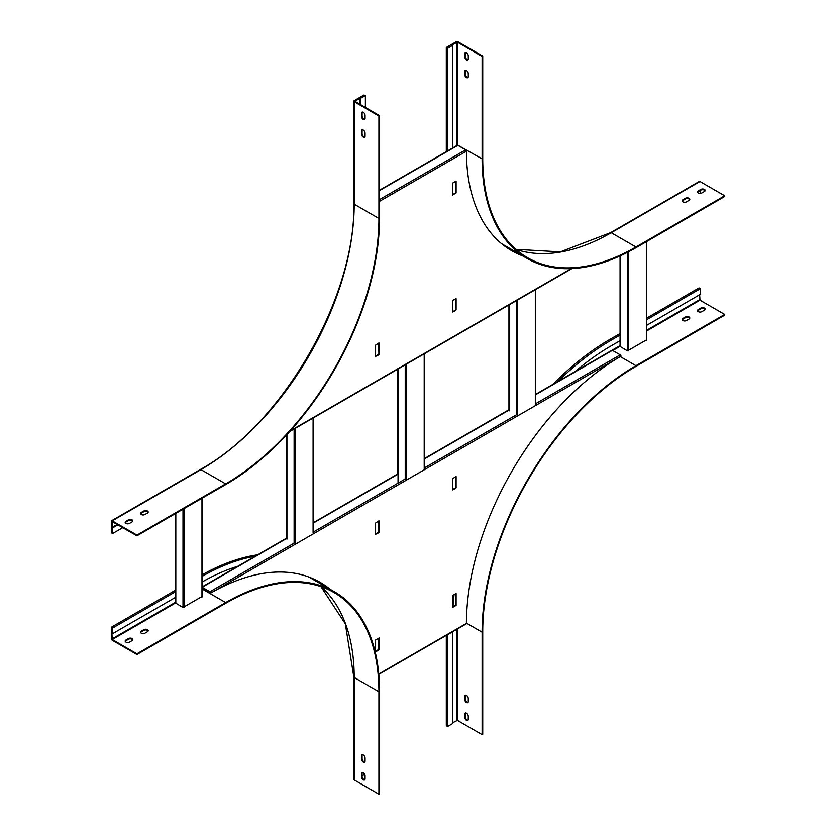 <?xml version="1.0" encoding="UTF-8"?>
<svg xmlns="http://www.w3.org/2000/svg" width="836" height="836" viewBox="0 0 836 836"><rect width="100%" height="100%" fill="white"/><g stroke="black" fill="none" stroke-linecap="round" stroke-linejoin="round"><path stroke-width="1.25" d="M535.531 394.404L611.879 350.315A1.087 0.627 60 0 1 612.422 350.368L620.218 354.872A1.087 0.627 60 0 1 620.991 356.209A218.604 126.215 120 0 0 466.415 623.405L465.642 623.855M295.139 542.554L209.93 591.752A1.087 0.627 60 0 1 210.703 593.09A218.604 126.215 -60 0 1 320 582.253A218.604 126.215 -60 0 1 330.021 589.213M455.589 487.524L456.101 487.816L456.101 476.572L452.516 478.641L452.516 489.896L455.85 488.266L455.589 476.572M456.101 593.529L452.516 595.608L452.516 607.448L456.101 605.379L456.101 593.529M378.666 520.985L378.917 532.678L375.583 534.308L375.583 523.054L378.917 520.838M379.178 520.985L379.178 532.239L378.666 531.936M375.583 640.021L379.178 637.941L379.178 649.791L375.583 651.861L375.583 640.021M319.749 582.107A218.604 126.215 -60 0 1 329.499 588.92M452.516 489.603L455.338 487.973M452.516 606.852L455.589 605.076L455.589 593.832M378.405 532.386L375.583 534.016M378.666 638.244L378.666 649.499L375.583 651.275M202.197 587.875L210.703 593.09L620.991 356.209M209.93 591.752L202.197 587.29M364.82 779.716A2.539 1.463 60 0 1 363.012 778.703A2.539 1.463 60 0 1 362.092 776.372L362.092 773.415A2.539 1.463 60 0 1 362.354 772.495M308.933 577.049A217.59 125.63 120 0 1 309.748 577.509L334.473 591.783A217.59 125.63 120 0 1 379.534 691.393L379.534 793.845L378.917 794.2L354.203 779.925A1.306 0.752 180 0 1 353.816 779.392L353.816 676.941L345.331 623.823L320.93 586.611M364.82 761.951A2.539 1.463 60 0 1 363.012 760.938A2.539 1.463 60 0 1 362.092 758.607L362.092 755.65A2.539 1.463 60 0 1 362.354 754.73M365.071 775.839L365.071 778.807A2.539 1.463 60 0 1 364.548 779.967A2.539 1.463 60 0 1 362.594 779.288A2.539 1.463 60 0 1 361.486 776.728L361.486 773.77A2.539 1.463 60 0 1 362.009 772.61A2.539 1.463 60 0 1 363.963 773.29A2.539 1.463 60 0 1 365.071 775.839M334.473 591.783A217.59 125.63 120 0 0 225.678 602.557L136.947 653.783L136.947 654.494L225.678 603.268A216.723 125.128 120 0 1 334.034 592.536A216.723 125.128 120 0 1 378.917 691.748L378.917 794.2M365.071 758.074L365.071 761.032A2.539 1.463 60 0 1 364.548 762.202A2.539 1.463 60 0 1 362.594 761.523A2.539 1.463 60 0 1 361.486 758.963L361.486 756.005A2.539 1.463 60 0 1 362.009 754.845A2.539 1.463 60 0 1 363.963 755.525A2.539 1.463 60 0 1 365.071 758.074M136.947 653.783L112.233 639.509L111.919 633.239L112.641 633.646L112.641 628.024L111.303 627.251L111.303 638.62A1.306 0.752 60 0 0 112.233 640.219L136.947 654.494M175.612 590.132L111.303 627.251M257.645 554.832A231.948 133.917 120 0 0 202.197 574.802M144.9 633.207L147.46 631.723A2.539 1.463 -0 0 0 148.202 630.689A2.539 1.463 -0 0 0 146.645 629.33A2.539 1.463 -0 0 0 143.876 629.654L141.305 631.138A2.539 1.463 -0 0 0 140.563 632.173A2.539 1.463 -0 0 0 142.13 633.521A2.539 1.463 -0 0 0 144.9 633.207M129.517 642.09L132.078 640.606A2.539 1.463 -0 0 0 132.819 639.571A2.539 1.463 -0 0 0 131.252 638.223A2.539 1.463 -0 0 0 128.483 638.537L125.922 640.021A2.539 1.463 -0 0 0 125.181 641.055A2.539 1.463 -0 0 0 126.748 642.403A2.539 1.463 -0 0 0 129.517 642.09M140.636 632.528A2.539 1.463 180 0 1 141.305 631.849L143.876 630.365A2.539 1.463 180 0 1 146.342 629.989A2.539 1.463 180 0 1 148.129 631.044M125.254 641.411A2.539 1.463 180 0 1 125.922 640.731L128.483 639.247A2.539 1.463 180 0 1 130.959 638.871A2.539 1.463 180 0 1 132.746 639.927M175.612 597.291L112.641 633.646M175.612 591.669L112.641 628.024M237.884 566.244A225.062 129.935 120 0 0 202.197 581.95M364.695 774.345L362.092 775.839M255.293 556.191A231.948 133.917 120 0 0 202.197 576.328M175.612 513.492L175.612 603.038L183 607.479L183 509.228M183 607.479L201.978 596.517M620.061 255.941L620.061 346.438L627.449 350.88L627.449 252.357M627.449 350.88L646.427 339.918M700.84 308.087L698.279 309.571A2.539 1.463 -0 0 0 697.537 310.605A2.539 1.463 -0 0 0 699.105 311.964A2.539 1.463 -0 0 0 701.874 311.64L704.434 310.156A2.539 1.463 -0 0 0 705.176 309.121A2.539 1.463 -0 0 0 703.609 307.773A2.539 1.463 -0 0 0 700.84 308.087L700.84 308.797L698.279 310.281A2.539 1.463 0 0 0 697.611 310.961M620.281 356.617L635.966 365.677L724.697 314.451L724.697 315.162L635.966 366.387A216.723 125.128 120 0 0 482.727 631.817L482.727 734.269L482.111 734.625L482.111 632.173L466.415 623.113M699.669 294.732L699.972 300.187L724.697 314.451M685.457 316.969L682.897 318.453A2.539 1.463 -0 0 0 682.155 319.488A2.539 1.463 -0 0 0 683.723 320.846A2.539 1.463 -0 0 0 686.481 320.522L689.052 319.049A2.539 1.463 -0 0 0 689.794 318.004A2.539 1.463 -0 0 0 688.227 316.656A2.539 1.463 -0 0 0 685.457 316.969L685.457 317.68L682.897 319.164A2.539 1.463 0 0 0 682.228 319.843M705.103 309.477A2.539 1.463 0 0 0 703.316 308.421A2.539 1.463 0 0 0 700.84 308.797M689.721 318.359A2.539 1.463 0 0 0 687.934 317.304A2.539 1.463 0 0 0 685.457 317.68M452.516 631.797L452.516 723.642L447.647 726.453L446.309 725.679L446.309 635.381M482.111 734.625L457.386 720.35L452.516 722.806M620.061 333.533L610.322 339.144A231.948 133.917 120 0 0 552.711 384.476M646.646 318.182L699.053 287.929L700.38 288.692L700.38 294.324L646.646 325.35M635.966 365.677A217.59 125.63 120 0 0 482.111 632.173M468.264 701.456L468.264 698.499A2.539 1.463 -120 0 0 467.157 695.949A2.539 1.463 -120 0 0 465.192 695.27A2.539 1.463 -120 0 0 464.67 696.43L464.67 699.387A2.539 1.463 -120 0 0 465.777 701.947A2.539 1.463 -120 0 0 467.732 702.627A2.539 1.463 -120 0 0 468.264 701.456M468.264 719.232L468.264 716.264A2.539 1.463 -120 0 0 467.157 713.714A2.539 1.463 -120 0 0 465.192 713.035A2.539 1.463 -120 0 0 464.67 714.195L464.67 717.152A2.539 1.463 -120 0 0 465.777 719.712A2.539 1.463 -120 0 0 467.732 720.392A2.539 1.463 -120 0 0 468.264 719.232M468.003 702.376A2.539 1.463 60 0 1 466.195 701.362A2.539 1.463 60 0 1 465.286 699.032L465.286 696.074A2.539 1.463 60 0 1 465.537 695.155M468.003 720.141A2.539 1.463 60 0 1 466.195 719.127A2.539 1.463 60 0 1 465.286 716.797L465.286 713.839A2.539 1.463 60 0 1 465.537 712.92M447.647 634.618L447.647 726.453M620.061 340.691L611.659 345.55A225.062 129.935 120 0 0 575.147 371.529M454.063 594.709A225.062 129.935 120 0 0 452.997 606.581M610.322 339.144L611.659 339.918L620.061 335.069M646.646 319.718L700.38 288.692M611.659 339.918A231.948 133.917 120 0 0 557.737 381.582M522.719 255.92A218.604 126.215 -60 0 1 511.695 250.727A218.604 126.215 -60 0 1 466.415 151.18L465.642 149.853L379.534 199.564M378.917 342.938L375.583 345.153L375.583 356.408L378.917 354.777L378.666 343.084M378.666 354.046L379.178 354.339L379.178 343.084M378.645 237.685L379.178 230.443M455.338 310.072L455.85 310.365L452.516 311.995L452.767 300.302L456.101 298.671L456.101 309.926L452.516 311.703M456.101 192.959L452.516 195.039L452.516 183.189L456.101 181.119L456.101 192.959L452.516 194.443M522.207 255.617A218.604 126.215 -60 0 1 511.433 250.57M375.583 356.115L378.405 354.485M455.589 298.671L455.589 309.623M455.589 181.412L455.589 192.667M457.083 145.788L457.846 145.349L465.642 149.853M125.254 522.73A2.539 1.463 180 0 1 125.922 522.051L128.483 520.567A2.539 1.463 180 0 1 130.959 520.191A2.539 1.463 180 0 1 132.746 521.246M136.947 535.103L225.678 483.877L200.953 469.613A1.306 0.752 -120 0 0 200.306 469.539C282.244 424.719 355.969 297.031 353.816 203.65L353.816 101.198A1.306 0.752 180 0 0 354.203 101.731L378.917 116.005L379.534 115.65L379.534 218.102A217.59 125.63 120 0 1 225.678 484.587L136.947 535.813L136.947 535.103L112.233 520.838A1.306 0.752 -120 0 0 111.575 520.765A1.306 0.752 -120 0 0 111.303 521.371L111.303 532.741L112.641 533.504L112.014 521.528L136.947 535.813M140.636 513.847A2.539 1.463 180 0 1 141.305 513.168L143.876 511.684A2.539 1.463 180 0 1 146.342 511.308A2.539 1.463 180 0 1 148.129 512.363M132.078 521.925L129.517 523.409A2.539 1.463 180 0 1 126.748 523.733A2.539 1.463 180 0 1 125.181 522.375A2.539 1.463 180 0 1 125.922 521.34L128.483 519.856A2.539 1.463 180 0 1 131.252 519.543A2.539 1.463 180 0 1 132.819 520.891A2.539 1.463 180 0 1 132.078 521.925M147.46 513.043L144.9 514.527A2.539 1.463 180 0 1 142.13 514.84A2.539 1.463 180 0 1 140.563 513.492A2.539 1.463 180 0 1 141.305 512.458L143.876 510.974A2.539 1.463 180 0 1 146.645 510.66A2.539 1.463 180 0 1 148.202 512.008A2.539 1.463 180 0 1 147.46 513.043M379.534 115.65L354.683 101.198L365.384 95.753L364.047 94.98L354.203 100.665A1.306 0.752 180 0 0 353.816 101.198M117.207 524.412L111.919 527.464M359.793 104.249L359.793 98.146M378.917 116.005L378.917 218.457A216.723 125.128 120 0 1 225.678 483.877M364.82 137.052A2.539 1.463 60 0 1 363.012 136.038A2.539 1.463 60 0 1 362.092 133.708L362.092 130.75A2.539 1.463 60 0 1 362.354 129.831M364.82 119.287A2.539 1.463 60 0 1 363.012 118.273A2.539 1.463 60 0 1 362.092 115.943L362.092 112.985A2.539 1.463 60 0 1 362.354 112.066M361.486 131.106L361.486 134.063A2.539 1.463 -120 0 0 362.594 136.623A2.539 1.463 -120 0 0 364.548 137.303A2.539 1.463 -120 0 0 365.071 136.143L365.071 133.175A2.539 1.463 -120 0 0 363.963 130.625A2.539 1.463 -120 0 0 362.009 129.946A2.539 1.463 -120 0 0 361.486 131.106L362.092 130.75M361.486 113.341L361.486 116.298A2.539 1.463 -120 0 0 362.594 118.858A2.539 1.463 -120 0 0 364.548 119.538A2.539 1.463 -120 0 0 365.071 118.367L365.071 115.41A2.539 1.463 -120 0 0 363.963 112.86A2.539 1.463 -120 0 0 362.009 112.181A2.539 1.463 -120 0 0 361.486 113.341L362.092 112.985M360.504 104.667L360.504 98.564M365.384 107.478L365.384 95.753M117.918 524.83L112.641 527.882M122.798 527.641L112.641 533.504M464.67 53.765L464.67 56.723A2.539 1.463 -120 0 0 465.777 59.283A2.539 1.463 -120 0 0 467.732 59.962A2.539 1.463 -120 0 0 468.264 58.792L468.264 55.834A2.539 1.463 -120 0 0 467.157 53.285A2.539 1.463 -120 0 0 465.192 52.605A2.539 1.463 -120 0 0 464.67 53.765L465.286 53.41L465.286 56.367A2.539 1.463 -120 0 0 466.195 58.698A2.539 1.463 -120 0 0 468.003 59.711M456.78 145.6A218.029 125.881 120 0 1 456.769 144.607L482.111 158.882L482.111 56.43L482.727 56.075L458.003 41.8A1.306 0.752 0 0 0 456.153 41.8L446.309 47.485L447.647 48.258L452.516 45.447L451.795 45.029L457.386 42.155L482.111 56.43M464.67 71.53L464.67 74.488A2.539 1.463 -120 0 0 465.777 77.048A2.539 1.463 -120 0 0 467.732 77.727A2.539 1.463 -120 0 0 468.264 76.567L468.264 73.599A2.539 1.463 -120 0 0 467.157 71.05A2.539 1.463 -120 0 0 465.192 70.37A2.539 1.463 -120 0 0 464.67 71.53L465.286 71.175L465.286 74.132A2.539 1.463 -120 0 0 466.195 76.463A2.539 1.463 -120 0 0 468.003 77.476M465.537 52.49A2.539 1.463 -120 0 0 465.286 53.41M482.111 158.882A217.59 125.63 120 0 0 527.171 258.491A217.59 125.63 120 0 0 635.966 247.717L724.697 196.491L724.697 195.781L635.966 247.007A216.723 125.128 120 0 1 527.61 257.739A216.723 125.128 120 0 1 482.727 158.526L482.727 56.075M465.537 70.255A2.539 1.463 -120 0 0 465.286 71.175M700.38 190.389L700.38 193.377M446.309 47.485L446.309 149.937A231.948 133.917 120 0 0 446.32 151.64M682.228 201.162A2.539 1.463 180 0 1 682.897 200.483L685.457 198.999A2.539 1.463 180 0 1 687.934 198.623A2.539 1.463 180 0 1 689.721 199.689M697.611 192.28A2.539 1.463 180 0 1 698.279 191.601L700.84 190.117A2.539 1.463 180 0 1 703.316 189.741A2.539 1.463 180 0 1 705.103 190.807M515.927 249.347L560.35 251.876L610.593 232.669L699.324 181.443A1.306 0.752 -120 0 1 699.972 181.506L724.697 195.781M685.457 198.289L682.897 199.773A2.539 1.463 0 0 0 682.155 200.807A2.539 1.463 0 0 0 683.723 202.166A2.539 1.463 0 0 0 686.481 201.842L689.052 200.368A2.539 1.463 0 0 0 689.794 199.334A2.539 1.463 0 0 0 688.227 197.975A2.539 1.463 0 0 0 685.457 198.289L685.457 198.999M700.84 189.406L698.279 190.89A2.539 1.463 0 0 0 697.537 191.925A2.539 1.463 0 0 0 699.105 193.283A2.539 1.463 0 0 0 701.874 192.959L704.434 191.486A2.539 1.463 0 0 0 705.176 190.451A2.539 1.463 0 0 0 703.609 189.093A2.539 1.463 0 0 0 700.84 189.406L700.84 190.117M452.516 45.447L452.516 147.899A225.062 129.935 120 0 0 452.516 148.056M455.474 181.475A225.062 129.935 120 0 0 455.589 182.081M446.309 149.937L447.647 150.71L447.647 48.258M452.516 193.712A231.948 133.917 120 0 0 452.673 194.349M378.76 674.015L466.415 623.405M620.218 354.872L535.531 403.767M517.369 414.259L424.416 467.92M406.254 478.401L313.092 532.187M612.422 350.368L535.531 394.77M509.166 409.995L424.416 458.922M398.051 474.137L313.301 523.064M286.936 538.29L202.197 587.217M378.917 691.748L354.203 677.473L354.203 779.925M111.919 638.976L175.612 602.213M316.321 581.313A218.029 125.881 120 0 0 311.514 578.063M225.678 602.557L202.197 589.004M112.233 639.509L175.612 602.923M125.922 640.021L125.922 640.731M128.483 638.537L128.483 639.247M320.972 586.621A216.723 125.128 120 0 1 354.203 677.473A1.306 0.752 180 0 1 353.816 676.941M141.305 631.138L141.305 631.849M143.876 629.654L143.876 630.365M362.092 776.372L361.486 776.728M362.092 773.415L361.486 773.77M362.092 758.607L361.486 758.963M362.092 755.65L361.486 756.005M175.821 603.331L175.821 513.377M201.978 498.277L201.978 597.113M184.035 607.479L184.035 508.633M509.166 410.884L509.166 304.826M516.345 414.844L516.345 300.678M535.322 289.36L535.322 404.666M517.369 415.022L517.369 299.727M620.27 346.731L620.27 255.847M646.427 241.677L646.427 340.513M628.484 350.88L628.484 251.824M612.736 350.545L620.061 346.323M646.646 330.972L699.972 300.187M456.769 720.35L456.769 629.341M611.962 350.284L620.061 345.613M646.646 330.262L699.669 299.654M457.386 720.35L457.386 628.985M464.67 717.152L465.286 716.797M464.67 714.195L465.286 713.839M464.67 699.387L465.286 699.032M464.67 696.43L465.286 696.074M698.279 309.571L698.279 310.281M682.897 318.453L682.897 319.164M398.051 483.145L398.051 368.979M405.23 478.997L405.23 364.83M424.207 353.513L424.207 469.822M406.254 480.177L406.254 363.869M286.936 539.178L286.936 434.532M294.115 543.149L294.115 428.983M295.139 543.327L295.139 428.022M313.092 417.655L313.092 532.96M290.364 430.78L571.281 268.596M466.415 151.18L379.534 201.34M457.846 145.349L379.534 190.566M354.203 101.731L354.203 204.183A216.723 125.128 120 0 1 200.953 469.613L112.233 520.838M353.816 203.65A1.306 0.752 0 0 0 354.203 204.183L378.917 218.457M362.092 115.943L361.486 116.298M362.092 133.708L361.486 134.063M125.922 522.051L125.922 521.34M128.483 520.567L128.483 519.856M141.305 513.168L141.305 512.458M143.876 511.684L143.876 510.974M457.386 145.255A217.59 125.63 120 0 1 457.386 144.607L457.386 42.155M503.815 245.47A218.029 125.881 120 0 0 509.03 248.01M456.769 144.607L456.769 42.155M699.972 181.506L611.252 232.732L635.966 247.007M610.593 232.669A1.306 0.752 60 0 1 611.252 232.732A216.723 125.128 120 0 1 515.958 249.379M698.279 191.601L698.279 190.89M501.642 243.746A217.59 125.63 120 0 0 502.457 244.216L527.171 258.491M682.897 200.483L682.897 199.773M464.67 56.723L465.286 56.367M464.67 74.488L465.286 74.132M466.185 623.907L378.792 674.37M202.197 586.851L286.727 538.05M313.301 522.699L397.842 473.897M424.416 458.546L508.946 409.745M202.197 596.82L202.197 498.151M535.531 404.363L535.531 289.235M508.946 304.952L508.946 410.11M646.646 340.21L646.646 241.552M424.416 469.696L424.416 353.388M397.842 369.104L397.842 474.263M313.301 532.668L313.301 417.54M286.727 434.762L286.727 538.415M571.97 268.565L289.664 431.554M379.534 190.19L457.302 145.297M200.306 469.539L111.575 520.765"/></g></svg>

